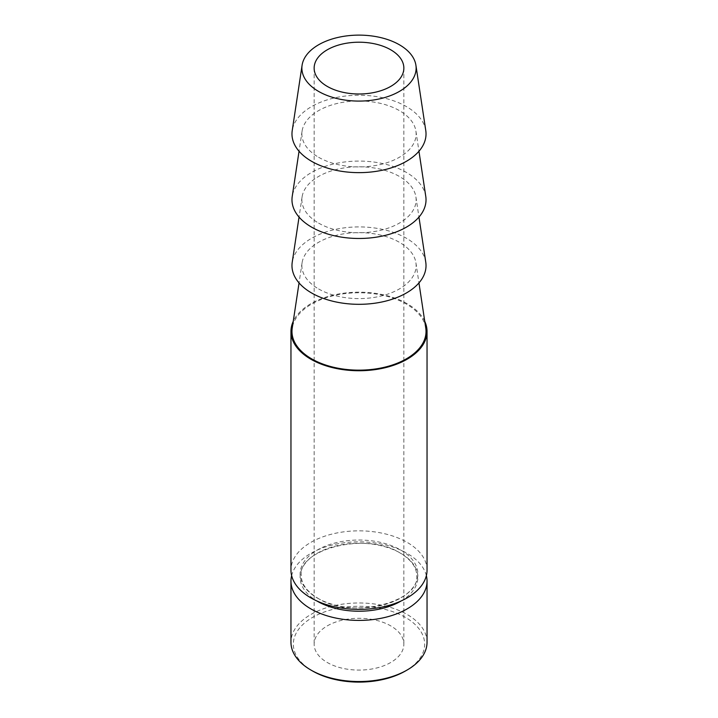 <?xml version="1.0" encoding="UTF-8"?>
<svg xmlns="http://www.w3.org/2000/svg" width="718" height="718" viewBox="0 0 718 718"><rect width="100%" height="100%" fill="white"/><g stroke="black" fill="none" stroke-linecap="round" stroke-linejoin="round"><path stroke-width="0.54" stroke-dasharray="3.59 2.69" d="M318.604 288.941A57.126 32.983 0 0 0 383.134 295.511A57.126 32.983 0 0 0 415.91 262.752A57.126 32.983 0 0 0 399.396 242.298A57.126 32.983 0 0 0 339.452 234.624A57.126 32.983 0 0 0 302.09 262.752A57.126 32.983 0 0 0 318.604 288.941M425.774 328.099A67.025 38.7 0 0 0 406.397 304.091A67.025 38.7 0 0 0 336.069 295.098A67.025 38.7 0 0 0 292.226 328.099M318.604 223.101A57.126 32.983 0 0 0 383.134 229.67A57.126 32.983 0 0 0 415.91 196.911A57.126 32.983 0 0 0 399.396 176.457A57.126 32.983 0 0 0 339.452 168.784A57.126 32.983 0 0 0 302.09 196.911A57.126 32.983 0 0 0 318.604 223.101M425.774 262.258A67.025 38.7 0 0 0 406.397 238.25A67.025 38.7 0 0 0 336.069 229.257A67.025 38.7 0 0 0 292.226 262.258M318.604 157.26A57.126 32.983 0 0 0 383.134 163.839A57.126 32.983 0 0 0 415.91 131.08A57.126 32.983 0 0 0 399.396 110.617A57.126 32.983 0 0 0 339.452 102.952A57.126 32.983 0 0 0 302.09 131.08A57.126 32.983 0 0 0 318.604 157.26M425.774 196.418A67.025 38.7 0 0 0 406.397 172.419A67.025 38.7 0 0 0 336.069 163.417A67.025 38.7 0 0 0 292.226 196.418M425.774 130.577A67.025 38.7 0 0 0 406.397 106.578A67.025 38.7 0 0 0 336.069 97.576A67.025 38.7 0 0 0 292.226 130.577M405.428 670.998A65.661 37.91 0 0 0 405.428 617.39A65.661 37.91 0 0 0 312.572 617.381A65.661 37.91 0 0 0 312.572 670.998M427.039 642.251A68.039 39.284 0 0 0 407.106 614.473A68.039 39.284 0 0 0 332.964 605.965A68.039 39.284 0 0 0 290.961 642.251M426.366 575.621A68.039 39.284 0 0 0 407.106 553.354A68.039 39.284 0 0 0 337.442 543.867A68.039 39.284 0 0 0 291.634 575.621M427.039 570.119A68.039 39.284 0 0 0 407.106 542.35A68.039 39.284 0 0 0 332.964 533.833A68.039 39.284 0 0 0 290.961 570.119M327.282 625.881A44.857 25.893 180 0 1 376.16 620.262A44.857 25.893 180 0 1 403.857 644.19A44.857 25.893 180 0 1 390.718 662.499A44.857 25.893 180 0 1 341.84 668.117A44.857 25.893 180 0 1 314.143 644.19A44.857 25.893 180 0 1 327.282 625.881M424.76 321.386A68.039 39.284 0 0 0 407.106 303.678A68.039 39.284 0 0 0 341.31 293.527A68.039 39.284 0 0 0 293.24 321.386M317.374 598.049A58.876 33.988 0 0 0 400.626 598.049A58.876 33.988 0 0 0 400.626 549.979A58.876 33.988 0 0 0 317.374 549.979A58.876 33.988 0 0 0 317.374 598.049M401.191 600.939A58.876 33.988 0 0 0 400.626 553.201A58.876 33.988 0 0 0 317.652 553.031A58.876 33.988 0 0 0 316.809 600.939M416.682 575.621C420.622 601.917 351.156 620.065 317.751 598.157C306.81 591.479 301.336 583.967 301.318 575.621C297.378 549.333 366.844 531.185 400.249 553.093C411.19 559.771 416.664 567.283 416.682 575.621M415.91 262.752L418.953 282.919M415.91 196.911L418.953 217.078M415.91 131.08L418.953 151.238M403.857 68.102L403.857 644.19M314.143 68.102L314.143 644.19M302.09 131.08L299.047 151.238M302.09 196.911L299.047 217.078M302.09 262.752L299.047 282.919"/><path stroke-width="1.08" d="M299.047 282.919L292.226 328.099A67.025 38.7 0 0 0 311.603 358.82A67.025 38.7 0 0 0 387.316 366.53A67.025 38.7 0 0 0 425.774 328.099L418.953 282.919M299.047 217.078L292.226 262.258A67.025 38.7 0 0 0 311.603 292.98A67.025 38.7 0 0 0 387.316 300.689A67.025 38.7 0 0 0 425.774 262.258L418.953 217.078M299.047 151.238L292.226 196.418A67.025 38.7 0 0 0 311.603 227.139A67.025 38.7 0 0 0 387.316 234.858A67.025 38.7 0 0 0 425.774 196.418L418.953 151.238M318.604 91.419A57.126 32.983 0 0 0 383.134 97.998A57.126 32.983 0 0 0 415.91 65.239A57.126 32.983 0 0 0 399.396 44.776A57.126 32.983 0 0 0 339.452 37.112A57.126 32.983 0 0 0 302.09 65.239A57.126 32.983 0 0 0 318.604 91.419M302.09 65.239L292.226 130.577A67.025 38.7 0 0 0 311.603 161.308A67.025 38.7 0 0 0 387.316 169.017A67.025 38.7 0 0 0 425.774 130.577L415.91 65.239M291.634 575.621A68.039 39.284 0 0 0 290.961 581.122L290.961 642.251A68.039 39.284 0 0 0 310.894 670.029L312.572 670.998A65.661 37.91 0 0 0 405.428 670.998L407.106 670.029A68.039 39.284 0 0 0 427.039 642.251L427.039 581.122A68.039 39.284 0 0 0 426.366 575.621M312.572 670.998L310.894 670.029A68.039 39.284 0 0 0 407.106 670.029M290.961 581.122A68.039 39.284 0 0 0 310.894 608.9A68.039 39.284 0 0 0 385.036 617.417A68.039 39.284 0 0 0 427.039 581.122M293.24 321.386A68.039 39.284 0 0 0 290.961 331.456L290.961 570.119A68.039 39.284 0 0 0 310.894 597.897A68.039 39.284 0 0 0 385.036 606.414A68.039 39.284 0 0 0 427.039 570.119L427.039 331.456A68.039 39.284 0 0 0 424.76 321.386M327.282 49.793A44.857 25.893 180 0 1 376.16 44.175A44.857 25.893 180 0 1 403.857 68.102A44.857 25.893 180 0 1 390.718 86.411A44.857 25.893 180 0 1 341.84 92.03A44.857 25.893 180 0 1 314.143 68.102A44.857 25.893 180 0 1 327.282 49.793M290.961 331.456A68.039 39.284 0 0 0 310.894 359.233A68.039 39.284 0 0 0 385.036 367.751A68.039 39.284 0 0 0 427.039 331.456M316.809 600.939A58.876 33.988 0 0 0 317.374 601.271A58.876 33.988 0 0 0 401.191 600.939"/></g></svg>
